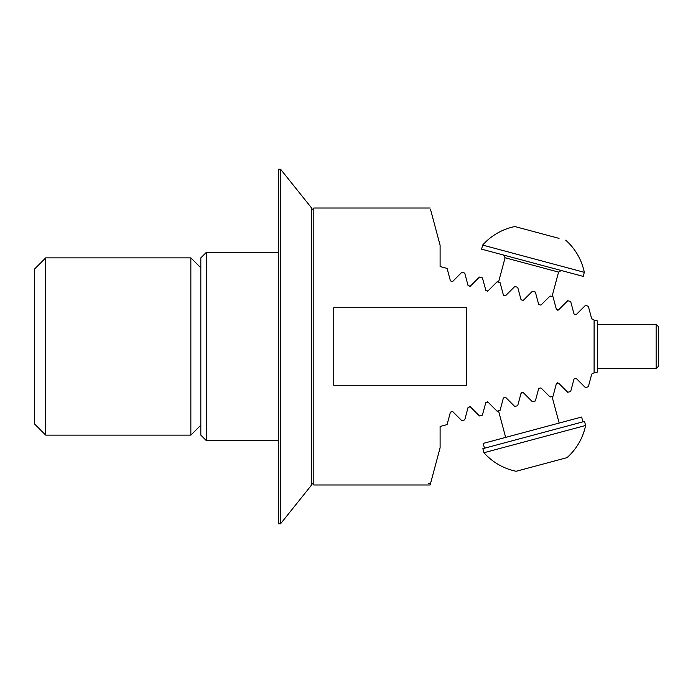 <?xml version="1.0" encoding="UTF-8"?>
<svg xmlns="http://www.w3.org/2000/svg" width="693" height="693" viewBox="0 0 693 693"><rect width="100%" height="100%" fill="white"/><g stroke="black" fill="none" stroke-linecap="round" stroke-linejoin="round"><path stroke-width="1.04" d="M311.607 210.239L313.816 208.021L313.816 484.979L430.136 484.979L430.561 483.393L428.326 483.194L430.561 483.393M313.816 208.021L430.136 208.021M430.561 209.607L440.107 245.235L440.107 266.528L447.08 268.39L450.424 280.873L452.425 281.644M485.984 290.826L482.389 277.85L479.443 277.061L470.304 286.2L468.078 285.603L470.088 286.374M485.914 290.722L487.959 290.93L497.098 281.791L500.051 282.588L503.395 295.062L505.613 295.66L514.752 286.521L517.706 287.318L521.049 299.792L523.276 300.39L532.406 291.251L535.36 292.048L538.704 304.522L540.93 305.119L550.06 295.989L553.014 296.777L556.358 309.26L558.367 310.031M557.761 310.239L556.358 309.26M558.584 309.849L567.723 300.719L570.668 301.507L574.021 313.99L576.039 314.752M557.761 382.761L556.358 383.74L558.584 383.151L567.723 392.281L570.668 391.493L574.021 379.01L576.039 378.248M485.984 402.174L485.732 402.668L487.959 402.07L497.098 411.209L500.051 410.412L503.395 397.938L505.613 397.34L514.752 406.479L517.706 405.682L521.049 393.208L523.276 392.61L532.406 401.749L535.36 400.952L538.704 388.478L540.93 387.881L550.06 397.011L553.014 396.223L556.358 383.74M485.862 402.356L482.389 415.15L479.443 415.939L470.304 406.8L468.078 407.397L470.088 406.626M430.674 482.978L440.107 447.765L440.107 426.472L447.08 424.61L450.424 412.127L452.65 411.529L461.781 420.668L464.145 420.036M464.734 419.88L468.078 407.397M576.238 378.413L585.377 387.552L588.331 386.763L591.675 374.281L592.61 373.345L597.418 372.054L597.418 320.946L594.1 320.053L594.1 372.947M576.238 314.587L585.377 305.448L588.331 306.237L591.675 318.719L594.1 320.053M452.65 281.471L461.781 272.332L464.734 273.12L468.078 285.603M466.701 307.727L466.701 385.273L333.757 385.273L333.757 307.727L466.701 307.727M585.377 305.448L588.331 306.237M572.002 306.462L573.345 311.495M572.002 386.538L573.345 381.522M585.377 387.552L588.331 386.763M521.049 393.208L521.309 392.697M522.834 392.316L523.276 392.61M487.959 402.07L487.361 401.723M206.358 440.661L206.358 252.339L200.823 257.874L200.823 435.126L206.358 440.661L278.369 440.661M206.358 252.339L278.369 252.339M503.395 295.062L503.672 295.59M487.482 291.233L487.959 290.93M592.168 319.447L592.61 319.655M592.168 373.553L592.61 373.345M585.602 425.528A58.879 58.879 0 0 1 566.987 457.657L516.164 471.275A58.879 58.879 0 0 1 483.939 452.711M545.417 463.435L527.789 468.156M585.611 425.485L483.948 452.728L482.865 448.657L584.52 421.422L585.611 425.485M582.917 421.846L581.626 417.03L483.177 443.416L484.468 448.224M482.657 245.088L584.32 272.332L583.229 276.394L481.574 249.159L482.657 245.088A58.879 58.879 0 0 1 514.873 226.542L559.034 238.375M545.867 234.849L558.385 238.201M584.32 272.332L584.32 272.332A58.879 58.879 0 0 0 565.696 240.159M656.132 324.341L658.35 326.559L658.35 366.441L656.132 368.659L656.132 324.341L597.418 324.341M311.607 208.021L311.607 484.979L311.607 208.021L280.587 169.248L278.369 169.248L278.369 523.752L280.587 523.752L280.587 169.248M190.852 435.126L190.852 257.874L45.729 257.874L45.729 435.126L190.852 435.126L200.823 425.156M45.729 435.126L34.65 424.047L34.65 268.953L45.729 257.874M552.035 296.517L558.575 272.089L505.076 257.753L503.508 255.033M311.607 482.761L313.816 484.979M498.527 410.819L505.647 437.396M552.035 396.483L559.156 423.059M498.527 282.181L505.076 257.753M558.575 272.089L561.295 270.521M656.132 368.659L597.418 368.659M200.823 267.844L190.852 257.874M311.607 484.979L280.587 523.752"/></g></svg>
